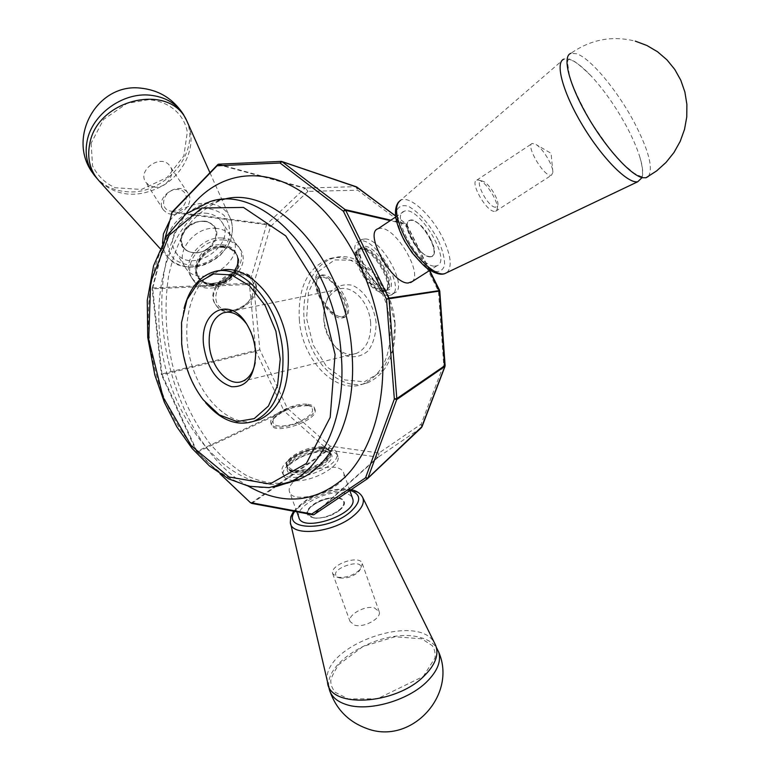 <?xml version="1.0" encoding="UTF-8"?>
<svg xmlns="http://www.w3.org/2000/svg" width="770" height="770" viewBox="0 0 770 770"><rect width="100%" height="100%" fill="white"/><g stroke="black" fill="none" stroke-linecap="round" stroke-linejoin="round"><path stroke-width="0.58" stroke-dasharray="3.85 2.89" d="M196.292 451.201L197.486 452.019L196.292 451.191L161.411 374.615L162.162 374.846L161.921 373.979L161.411 374.615M251.174 503.07L197.486 452.019L284.313 411.238L287.325 408.235L283.832 410.574L284.313 411.238L327.741 449.776L328.376 450.094L330.224 446.177L327.741 449.776L251.174 503.07M196.427 451.384L219.989 473.791M197.014 451.326L162.162 374.846L256.006 351.274L259.837 349.734L255.775 350.417L256.006 351.274L283.832 410.574L197.014 451.326M152.123 289.135L152.778 287.98L152.123 289.135L161.344 374.374M161.931 373.979L152.73 288.846L253.6 284.217L249.49 283.177L249.413 284.024L255.775 350.417L161.921 373.97M171.383 213.251L172.191 211.971M152.778 287.98L172.018 212.395L266.564 224.686L270.53 226.544L266.94 224.041L266.564 224.686L249.49 283.177L152.778 287.97M164.78 239.201L152.142 288.894M218.488 164.183L305.411 188.024L304.814 188.284L307.971 191.383L305.411 188.024L355.827 186.687L357.694 190.18L357.039 187.206M356.25 186.763L281.262 161.382M429.4 270.597L406.233 223.81L406.233 226.361L406.916 224.628L390.236 220.605M439.324 290.617L438.448 291.175L439.41 291.06M445.108 365.49L443.732 364.739L445.012 366.318M422.095 426.503L421.142 424.135L421.219 427.812L378.445 456.995L379.004 453.001L377.81 457.139L378.445 456.995L313.823 514.716M215.369 228.315C222.424 228.757 227.795 231.414 231.481 236.294C249.336 258.903 200.672 292.1 185.464 267.71C174.155 253.166 194.194 226.438 215.369 228.315M378.137 228.69L381.15 228.286C396.569 228.411 422.826 273.437 412.2 281.579M294.496 480.75C306.903 470.942 320.445 466.466 335.114 467.332C339.994 468.122 342.852 469.998 343.69 472.944C349.051 487.785 291.859 507.189 289.347 491.395C288.663 488.45 290.117 485.158 293.717 481.5M253.359 421.431C227.602 426.041 198.804 396.165 189.863 357.713C180.584 319.358 192.866 279.077 218.016 271.242L219.132 270.915M299.318 319.656C302.061 360.273 335.98 395.539 363.344 383.874C382.344 374.884 391.343 355.288 390.351 325.094C388.013 284.149 354.402 249.509 328.338 259.105C307.442 268.008 297.769 288.192 299.318 319.656M205.696 402.816L204.012 400.737C191.884 384.721 184.53 365.702 181.961 343.68L181.816 321.61L184.069 308.385M395.068 323.997C392.758 283.168 359.167 248.633 333.092 258.219C309.271 265.438 297.557 302.254 307.105 335.508C316.258 368.907 344.719 391.776 368.002 382.642C387.012 373.662 396.03 354.113 395.068 323.997M246.362 323.631L248.662 327.125C253.195 335.017 255.621 343.67 255.938 353.074L255.207 362.603M376.087 322.495C373.893 305.344 364.46 290.608 352.41 285.304C344.296 283.697 337.164 285.786 331.023 291.57C326.133 299.193 323.756 308.481 323.891 319.435C326.085 335.961 335.017 350.311 346.75 355.99C354.768 357.954 361.967 356.192 368.339 350.706C373.527 343.199 376.106 333.795 376.087 322.495M370.649 322.948C369.398 301.946 352.063 284.101 338.502 289.289C327.991 293.87 323.092 304.169 323.804 320.176C325.161 341.091 342.573 359.099 356.481 353.372C366.491 348.762 371.217 338.617 370.649 322.948M394.991 323.602L388.205 295.68L373.614 272.994L354.412 260.289L334.671 259.894L318.337 271.464L308.433 292.359L306.604 318.424L313.063 344.796L326.615 366.664L344.835 379.928L364.403 381.814L381.487 371.554L392.517 350.802L394.991 323.602M328.8 686.311C325.219 659.389 385.578 627.415 419.65 637.329C427.321 639.264 432.894 642.642 436.378 647.454M327.462 681.71C320.147 646.059 418.918 610.947 434.761 643.508M298.808 517.19C294.862 506.458 327.096 489.441 344.132 493.041C348.454 493.801 351.216 495.437 352.419 497.959M648.379 176.417C653.441 168.332 648.725 150.314 634.23 122.363C617.53 90.745 590.86 58.539 576.778 53.785L570.916 53.322C590.763 39.443 612.217 35.381 635.279 41.137M642.074 177.581C643.441 173.086 642.652 166.099 639.706 156.618C636.867 147.676 632.565 137.763 626.79 126.896C616.019 107.011 604.055 89.936 590.888 75.691C578.655 62.87 569.627 57.365 563.813 59.155L400.573 200.267C409.342 194.772 431.604 215.042 442.779 238.055C451.018 255.409 452.394 266.93 446.918 272.599M434.588 266.112L436.975 265.766C452.394 261.126 418.177 204.31 404.173 211.298C389.967 214.965 418.726 266.94 434.588 266.112M186.398 120.11C201.316 152.017 165.011 195.234 127.3 191.749C114.942 190.95 104.787 186.446 96.828 178.245M188.448 124.557C196.437 145.106 185.435 171.585 164.039 185.012C139.274 198.535 117.646 197.197 99.166 180.988M205.205 213.146C212.193 213.617 217.525 216.283 221.211 221.154C238.998 243.715 190.95 276.507 175.791 252.165C164.52 237.651 184.242 211.173 205.205 213.146M240.067 274.649C264.399 275.362 253.725 311.051 229.816 310.339C205.475 310.262 215.504 273.831 240.067 274.649M240.461 273.273C246.198 273.552 250.539 275.641 253.484 279.539C267.614 297.422 228.007 324.42 215.947 305.141C206.88 293.611 223.348 272.012 240.461 273.273M239.894 272.416C245.63 272.695 249.961 274.784 252.906 278.682C267.036 296.556 227.448 323.544 215.398 304.266C206.341 292.744 222.79 271.146 239.894 272.416M221.847 238.007C200.556 236.178 180.296 263.07 191.643 277.633C195.465 282.917 201.105 285.728 208.583 286.045C229.883 287.499 249.894 260.635 238.046 245.967C234.35 241.077 228.95 238.421 221.847 238.007M221.847 244.687C231.77 245.707 237.054 250.741 237.709 259.788C238.402 274.11 218.131 287.942 204.762 282.272C184.54 276.045 199.286 242.81 221.847 244.687M223.156 239.961C230.269 240.375 235.668 243.031 239.374 247.911C257.267 270.559 208.121 304.073 192.895 279.635C181.537 265.072 201.836 238.151 223.156 239.961M321.879 277.229C319.127 277.2 317.394 278.682 316.682 281.685C314.122 290.771 326.981 312.139 337.202 315.787C357.28 324.324 338.328 277.104 321.879 277.229M341.601 318.087L343.69 317.673C357.001 313.178 330.888 269.808 318.713 276.17C306.527 279.905 328.097 319.492 341.601 318.087M342.9 317.25L344.989 316.845C357.02 312.995 336.182 274.303 322.447 274.89L319.993 275.314L316.855 279.674C314.093 289.433 327.953 312.476 338.954 316.393L342.9 317.25M365.182 238.941C382.055 238.921 408.976 288.548 394.394 292.966L391.901 293.389C375.462 294.746 347.308 243.551 362.131 239.374L365.182 238.941M386.088 290.155C401.767 291.281 379.581 246.265 364.576 246.275L360.543 247.815C352.4 255.188 374.008 291.079 386.039 290.155L386.088 290.155M388.677 295.459L391.17 295.016C407.349 289.818 373.719 233.955 358.955 241.501C344.094 245.707 372.189 296.845 388.677 295.459M306.855 405.078L309.473 405.617C316.441 410.42 311.523 416.464 294.717 423.75C277.21 428.149 270.299 426.128 273.995 417.696C282.696 409.313 293.649 405.107 306.855 405.078M307.923 404.298C311.754 404.77 313.977 406.079 314.574 408.216C318.472 419.034 272.503 434.675 270.867 423.086C268.066 415.511 294.438 402.209 307.923 404.298M308.414 405.703L311.234 406.281L315.074 409.63C318.982 420.468 273.023 436.109 271.387 424.501L273.09 419.265C282.446 410.246 294.227 405.723 308.414 405.703M295.805 480.75C314.006 481.433 341.38 465.561 337.963 456.523C337.144 453.626 334.286 451.807 329.406 451.066C312.331 447.919 279.606 464.839 283.36 475.08C284.14 477.804 286.815 479.575 291.387 480.393L294.612 480.711M324.642 450.575L330.32 452.914C342.66 464.772 282.628 485.158 287.46 467.477C289.029 458.997 312.476 448.39 324.642 450.575M328.261 447.793C333.141 448.525 335.989 450.334 336.808 453.222C342.053 467.727 284.525 487.266 282.157 471.789C278.413 461.596 311.186 444.685 328.261 447.793M430.035 256.833L431.691 256.593C435.214 254.369 434.79 248.556 430.42 239.143C423.096 226.207 416.233 219.922 409.823 220.287C400.381 222.761 419.419 257.219 430.035 256.833M430.709 239.21C419.044 215.427 398.504 213.136 410.651 237.651C422.894 262.272 442.885 263.138 430.709 239.21M429.978 256.872C419.352 257.257 400.323 222.799 409.765 220.326C419.072 215.648 441.922 253.58 431.633 256.631L429.978 256.872M495.379 207.265C486.919 206.716 472.655 176.975 482.857 181.248C489.181 183.135 499.846 200.835 497.67 205.821L495.379 207.265M478.295 180.016L479.344 180.296C486.919 182.557 499.634 203.675 497.035 209.661L495.601 211.288L494.292 211.403C485.918 211.211 469.488 181.749 476.822 180.122L478.295 180.016M550.242 175.3L551.464 175.252L552.899 172.336C553.255 165.675 543.081 148.803 536.161 144.577L532.291 143.441C525.458 144.664 542.35 174.684 550.242 175.3M382.151 292.051L384.731 291.426C395.905 286.103 371.246 245.139 359.397 249.336L358.781 249.538C347.039 252.906 369.061 293.072 382.151 292.051M363.373 247.709C376.694 247.536 397.984 286.767 386.405 290.261L384.394 290.617C371.766 291.618 349.936 253.051 360.437 248.344L363.373 247.709M338.049 497.988L341.89 499.393L343.738 501.867C344.267 504.398 342.698 507.189 339.021 510.26C330.628 516.218 322.024 518.759 313.226 517.873L307.779 514.062C305.132 506.929 326.711 495.534 338.049 497.988M339.503 510.289C323.044 523.639 295.459 518.316 312.148 505.361C328.097 492.473 355.788 497.102 339.503 510.289M313.207 517.815C324.468 520.472 346.442 508.874 343.718 501.809C341.774 490.962 304.179 503.724 307.759 514.004L313.207 517.815M339.782 577.943C347.049 578.693 353.44 576.489 358.974 571.321C370.562 554.111 321.436 570.734 339.57 577.885L339.782 577.943M337.337 577.221C346.048 578.116 353.709 575.479 360.331 569.29L362.295 563.717C360.456 554.092 329.502 564.574 332.707 573.737L337.337 577.221M374.393 607.876L379.206 611.649C381.708 618.243 364.085 628.041 354.7 625.202L350.042 621.496C347.578 614.855 364.951 605.182 374.393 607.876M322.976 447.043C326.807 447.62 329.04 449.035 329.685 451.278L329.791 452C331.302 460.085 305.69 472.722 292.879 470.104L286.507 465.956C283.562 457.958 309.521 444.579 322.976 447.043M293.726 472.424C307.066 475.177 333.574 461.519 330.494 453.597L323.785 449.333C310.839 446.975 285.824 459.353 287.229 467.534L288.962 470.605L293.726 472.424M172.182 211.259C186.619 212.135 192.336 190.267 177.726 189.487C163.057 188.573 157.581 210.71 172.182 211.259M172.432 214.618C183.886 215.667 194.387 201.201 187.938 193.097C179.526 180.007 153.885 197.534 163.356 209.912L167.177 213.251L172.432 214.618M154.866 187.168L149.698 185.772L145.915 182.442C136.531 170.141 161.546 153.018 169.91 166.031C176.301 174.087 166.118 188.303 154.866 187.168M203.039 221.144C207.736 221.452 211.317 223.242 213.781 226.534C221.577 236.265 208.564 253.917 194.579 252.81C189.709 252.55 186.022 250.683 183.51 247.218L181.528 242.146L181.884 236.371C185.445 226.727 192.5 221.654 203.039 221.144M181.258 236.371C186.658 215.254 222.174 217.044 216.149 237.834C210.759 258.422 175.781 257.257 181.258 236.371M194.598 252.839C208.583 253.956 221.596 236.303 213.81 226.573C203.684 210.845 172.143 232.405 183.53 247.247C186.042 250.722 189.738 252.579 194.598 252.839M223.242 247.391L230.904 249.297L236.101 253.696C245.418 265.265 229.547 286.517 212.693 285.362C206.812 285.112 202.366 282.908 199.363 278.769L198.044 276.353C192.125 264.322 207.804 246.169 223.242 247.391M211.798 283.957C227.266 284.967 242.752 266.795 236.563 254.697L235.177 252.319C232.251 248.431 227.968 246.333 222.328 246.015C205.494 244.619 189.487 265.862 198.487 277.364L203.761 281.984L211.798 283.957M217.9 164.462L304.814 188.284L266.94 224.041L172.365 211.721M395.491 215.927L405.829 223.618L390.881 220.172M251.8 503.416L328.376 450.094L377.81 457.139L313.188 514.841M307.971 191.383L270.53 226.544L253.6 284.217L259.837 349.734L287.325 408.235L330.224 446.177L379.004 453.001L421.142 424.135L443.732 364.739L438.448 291.175L406.233 226.361L357.694 190.18L307.971 191.383M276.189 486.553C225.735 496.467 170.873 438.592 154.096 365.981C136.608 293.562 159.852 215.706 209.931 201.634L222.828 199.574M248.209 486.13C170.247 442.625 134.278 288.375 186.042 213.848M287.085 483.233C236.525 493.705 181.393 436.369 164.578 364.037C147.041 291.907 170.478 214.166 220.769 200.104C204.3 208.372 192.558 218.208 185.541 229.595C178.072 243.012 172.413 258.566 168.553 276.247C164.27 304.362 165.502 333.622 172.239 364.017C180.267 394.057 192.615 420.305 209.257 442.779C220.769 456.341 232.944 467.12 245.774 475.1C257.863 481.346 271.637 484.061 287.094 483.233M362.381 496.852C356.722 484.908 318.905 490.654 300.55 505.89C293.341 511.694 289.944 517.171 290.338 522.301L290.714 523.908M294.727 511.405C302.023 498.151 334.565 485.803 350.129 490.355M438.053 239.788C429.179 223.743 419.352 212.616 408.572 206.389C402.537 204.56 398.533 206.139 396.55 211.153C396.165 218.026 398.254 226.659 402.816 237.035C411.17 252.801 423.288 266.295 433.25 271.069C439.169 272.484 442.942 270.53 444.588 265.217C444.694 258.239 442.519 249.759 438.053 239.788M162.528 243.33C162.99 249.249 165.146 254.292 168.996 258.46C184.79 277.027 225.177 262.772 231.26 236.852C233.204 229.662 232.684 223.04 229.701 216.996C220.807 196.928 184.02 199.353 169.256 221.606M167.879 235.812C172.239 222.453 184.79 211.538 199.517 208.343C209.238 207.765 217.39 210.095 223.983 215.311C228.873 221.914 230.586 229.595 229.113 238.373C224.561 251.386 212.395 261.867 198.111 265.13C188.602 265.862 180.488 263.744 173.751 258.797C168.601 252.396 166.638 244.735 167.879 235.812M382.892 291.493C369.86 292.494 347.886 252.444 359.59 249.085C371.217 243.108 397.667 287.046 384.904 291.137L382.892 291.493M362.632 248.286L360.264 248.643C348.569 251.992 370.543 292.051 383.575 291.05L385.587 290.704C397.137 287.21 375.924 248.104 362.632 248.286M293.226 470.884C306.518 473.617 332.967 459.988 329.897 452.106C327.847 439.94 282.888 455.224 286.864 466.736L288.904 469.382L293.226 470.884M323.467 448.573C327.279 449.151 329.512 450.566 330.147 452.808C333.217 460.701 306.778 474.32 293.476 471.587L289.164 470.085L287.123 467.428C284.168 459.449 310.05 446.109 323.467 448.573M212.395 284.813C229.191 285.978 245.014 264.793 235.736 253.253C223.733 234.638 185.618 260.674 199.112 278.249C202.106 282.378 206.533 284.563 212.395 284.813M222.626 246.544C228.257 246.862 232.53 248.96 235.447 252.839C244.735 264.37 228.921 285.555 212.125 284.39C206.264 284.14 201.836 281.945 198.843 277.816C189.872 266.353 205.84 245.158 222.626 246.544M172.133 212.097L171.45 213.107M406.204 223.801L406.887 224.619M395.482 215.812L406.233 223.81M406.916 224.628L429.679 270.424M218.016 271.242L212.587 272.224M333.092 258.219L328.338 259.105M368.002 382.642L363.344 383.874M248.662 327.125L247.488 325.44M255.938 353.074L255.63 354.45M203.184 399.755L204.012 400.737M181.528 322.582L181.816 321.61M338.502 289.289L226.64 312.158M356.481 353.372L242.358 381.333M293.63 511.203L306.296 500.019C306.008 499.903 317.365 493.888 326.239 491.424C337.828 488.758 346.134 488.17 351.149 489.662M329.175 688.9L329.974 691.47M423.231 676.474L435.021 657.936C435.502 653.21 434.578 649.12 432.249 645.655L421.844 638.821L394.991 636.771L363.026 646.463L338.636 664.645C332.871 673.914 330.272 679.621 330.84 681.777C330.773 684.809 332.207 688.313 335.142 692.288L348.329 698.958L377.435 698.785L423.231 676.474M349.84 490.548L343.69 472.944M296.825 511.8L289.347 491.395M400.573 200.267L398.542 202.038M590.888 75.691C580.619 65.816 574.574 60.859 572.764 60.83L569.434 58.963L567.894 60.214L567.48 62.283L569.492 76.124C573.4 88.492 580.888 104.316 591.947 123.624L609.821 149.12L623.161 164.097L634.297 173.346L641.391 176.744C643.393 174.299 642.825 167.6 639.706 156.618M404.173 211.298L395.636 217.005M436.975 265.766L429.91 270.28M209.941 172.721L229.701 216.996C234.003 226.592 233.223 236.457 227.362 246.593L220.412 255.188C214.185 260.424 207.226 264.168 199.526 266.41C187.37 268.451 177.187 265.804 168.996 258.46L160.016 248.498M92.766 173.115L94.335 175.31M91.13 143.22L92.554 165.916C97.742 175.955 105.249 183.222 115.086 187.716L141.439 189.459L167.042 177.543L183.857 155.896L187.322 131.978C184.145 114.22 169.015 101.091 148.552 99.705L127.05 103.373L103.613 119.408L91.13 143.22M175.791 252.165L185.464 267.71M221.211 221.154L231.481 236.294M215.398 304.266L215.947 305.141M252.906 278.682L253.484 279.539M237.709 259.788C236.929 264.023 238.748 263.282 233.387 271.925C225.514 282.667 210.017 285.295 204.762 282.272M191.643 277.633L192.895 279.635M238.046 245.967L239.374 247.911M319.993 275.314L318.713 276.17M344.989 316.845L343.69 317.673M337.202 315.787L338.954 316.393M316.682 281.685L316.855 279.674M360.543 247.815L359.744 249.211L360.014 254.389C360.302 257.642 363.594 264.707 369.889 275.602C381.641 289.713 383.604 288.673 384.249 289.337L386.039 290.155M362.131 239.374L358.955 241.501M394.394 292.966L391.17 295.016M315.074 409.63L314.574 408.216M271.387 424.501L270.867 423.086M273.995 417.696L273.09 419.265M309.473 405.617L311.234 406.281M330.32 452.914L326.576 451.701C324.314 451.22 315.392 450.777 300.098 457.582C285.911 465.889 287.73 468.054 287.46 467.477M337.963 456.523L336.808 453.222M283.36 475.08L282.157 471.789M482.857 181.248L479.344 180.296M497.67 205.821L497.035 209.661M552.899 172.336L551.089 153.355L536.161 144.577M495.601 211.288L551.464 175.252M476.822 180.122L532.291 143.441M360.437 248.344L359.397 249.336M385.789 290.463L384.731 291.426M360.995 248.065L358.781 249.538M386.405 290.261L384.163 291.705M358.974 571.321L360.331 569.29M339.57 577.885L337.077 577.163M332.707 573.737L350.042 621.496M362.295 563.717L379.206 611.649M330.253 452.914L329.791 452M287.229 467.534L286.758 466.63M330.494 453.597L329.685 451.278M287.354 468.256L286.507 465.956M187.938 193.097L169.91 166.031M163.356 209.912L145.915 182.442M236.563 254.697L234.273 251.626M200.258 279.471L198.044 276.353M198.487 277.364L199.363 278.769M235.177 252.319L236.101 253.696"/><path stroke-width="1.16" d="M313.188 514.841L311.879 513.937L313.188 514.841L251.8 503.416L250.25 502.531M219.989 473.791L250.317 502.569L311.706 513.975M250.317 502.569L251.8 503.416M313.823 514.716L367.454 478.719L365.586 477.708L367.916 478.103L367.454 478.728M311.879 513.937L365.461 477.881M445.012 366.318L396.694 399.582L394.336 398.879L396.81 398.6L396.694 399.582L367.916 478.103L422.095 426.503M365.586 477.708L394.298 399.149M439.41 291.06L386.444 299.164L388.754 298.154L389.033 299.183L396.81 398.6L445.108 365.49M394.336 398.879L386.521 299.443M172.191 211.971L164.78 239.201M390.236 220.605L345.749 210.383L343.295 211.163L345.162 209.633L345.749 210.383L388.754 298.154L439.324 290.617M386.444 299.164L343.458 211.365M217.015 165.829L171.469 213.069M172.355 211.721L217.9 164.462M280.136 163.067L281.262 161.382L281.955 161.623L280.136 163.076L343.295 211.163M357.039 187.206L281.955 161.623L345.162 209.633L390.881 220.172M279.943 163.019L217.178 165.752M218.488 164.183L281.262 161.382M395.491 215.927L356.115 186.725L281.695 161.469M356.991 187.168L395.482 215.812M367.714 478.478L421.469 427.581L444.656 366.905L439.41 291.175L429.4 270.597M412.2 281.579L408.158 283.004C391.93 284.159 363.546 232.665 378.137 228.69L395.636 217.005M293.717 481.5L294.496 480.75M219.132 270.915C247.555 261.309 284.669 302.735 288.144 350.668C289.876 386.415 280.376 409.399 259.644 419.631L253.359 421.431M184.069 308.385C189.112 289.27 198.622 277.21 212.587 272.224C241.058 261.338 279.212 303.111 282.754 351.928C284.525 387.782 275.063 410.814 254.35 421.055C237.458 426.763 221.24 420.69 205.696 402.816M203.703 345.923C198.804 310.839 230.345 294.544 247.488 325.44C252.56 334.267 255.274 343.94 255.63 354.45C254.533 376.703 246.496 387.454 231.539 386.694C216.572 381.747 207.294 368.156 203.703 345.923M255.207 362.603C253.186 372.372 248.903 378.619 242.358 381.333C228.719 387.146 211.134 367.694 209.325 345.461C208.256 328.444 212.867 317.577 223.146 312.87C231.289 310.56 239.027 314.15 246.362 323.631M181.672 344.113L181.528 322.582L187.014 299.684L198.121 282.667L213.617 273.918L231.587 274.928L249.634 285.891L265.169 305.555L275.901 331.225L280.222 359.195L277.547 385.385L268.393 406.098L254.216 418.62L237.093 421.575L219.334 414.905L203.184 399.755C191.355 384.143 184.184 365.596 181.672 344.113M436.378 647.454L438.669 651.978C441.451 661.257 437.408 671.267 426.561 682.008C407.503 700.844 368.233 711.865 346.519 704.627C336.731 701.499 330.956 696.253 329.175 688.9L328.8 686.311M434.761 643.508L435.618 645.231C439.198 654.606 435.339 664.885 424.039 676.07C394.991 705.541 328.415 708.554 327.462 681.71L290.714 523.908M352.419 497.959L352.747 498.893C358.252 514.158 301.494 533.398 298.808 517.19L296.825 511.8M570.916 53.322C561.946 56.075 568.886 84.026 587.318 115.952C605.634 147.869 630.832 175.608 642.681 177.726L645.972 177.764L648.379 176.417M563.813 59.155C554.698 62.524 563.005 93.035 582.794 125.741C602.467 158.485 627.925 183.963 637.753 181.749L642.074 177.581M96.828 178.245L94.335 175.31C86.972 165.425 84.584 153.894 87.174 140.708C92.179 114.335 122.757 92.15 150.054 95.182C164.867 96.799 175.974 103.18 183.376 114.355L186.398 120.11M160.016 248.498L99.166 180.988C90.071 170.844 86.914 158.495 89.715 143.923C97.203 98.637 170.449 82.226 186.841 120.977L188.448 124.557M294.612 480.711L295.805 480.75M222.828 199.574C275.824 183.202 346 260.761 351.823 351.361C357.299 412.239 333.814 464.887 299.106 479.325L269.125 487.603L248.797 486.255L228.69 478.882L209.584 466.062L192.125 448.486L176.888 426.936L164.356 402.267L154.789 374.865L147.744 337.453L147.272 300.281L153.567 265.746L166.532 236.255L185.676 214.147L209.931 201.634C262.955 182.962 335.104 261.415 341.158 353.95C346.75 415.203 323.381 468.102 288.74 482.53L276.189 486.553M335.056 354.45L330.195 417.378L306.373 463.444L269.904 483.983L228.94 476.986L191.258 445.782L163.067 397.089L148.726 339.416L150.631 282.224L169.092 235.322L201.817 208.025L243.464 207.428L285.747 235.89L319.001 288.798L335.056 354.45M186.042 213.848C211.307 175.435 256.246 163.346 299.155 190.305C341.986 217.111 377.021 282.677 382.161 348.858C386.415 403.259 370.87 452.644 343.901 478.18C314.545 503.051 282.648 505.697 248.209 486.13M287.094 483.233L299.106 479.325L287.085 483.233M293.63 511.203L290.819 516.718L290.338 522.301C290.473 537.306 333.747 533.032 353.815 515.573C361.669 508.903 364.672 502.954 362.805 497.728L362.381 496.852M350.129 490.355C361.544 494.321 361.534 501.607 350.09 512.194C327.529 531.714 281.358 530.472 294.727 511.405M446.918 272.599L444.752 273.629C435.589 276.834 414.578 257.247 403.798 234.917C395.356 216.611 394.279 205.061 400.573 200.267M169.256 221.606L163.413 233.974L162.528 243.33M251.453 503.272L250.221 502.531M356.808 187.043L356.25 186.763M444.896 366.645L445.099 365.673M421.922 426.917L367.704 478.488M429.679 270.424L439.555 290.271M439.766 291.06L445.108 365.596M444.916 366.626L421.97 426.83M259.644 419.631L254.35 421.055M226.64 312.158L223.146 312.87M351.149 489.662C356.847 490.817 360.735 493.503 362.805 497.728L435.618 645.231M329.974 691.47C336.567 709.757 348.993 722.154 367.223 728.67C411.17 745.196 457.495 695.098 438.669 651.978M352.747 498.893L349.84 490.548M398.542 202.038C392.95 209.69 394.991 222.771 404.664 241.28L412.017 252.627C420.035 261.964 425.3 267.373 427.812 268.846C435.166 273.581 440.806 275.169 444.752 273.629L637.753 181.749M645.972 177.764L656.618 170.921L666.05 162.412L674 152.47L680.208 141.362L684.511 129.418L686.763 116.973L686.888 104.383L684.886 92.025L680.805 80.253L674.761 69.416L666.935 59.829L657.561 51.773L646.896 45.488L635.279 41.137M429.91 270.28L410.603 282.609M183.376 114.355C173.086 98.647 158.687 89.888 140.178 88.078C96.914 83.198 66.605 138.003 92.766 173.115M209.941 172.721L186.841 120.977"/></g></svg>
